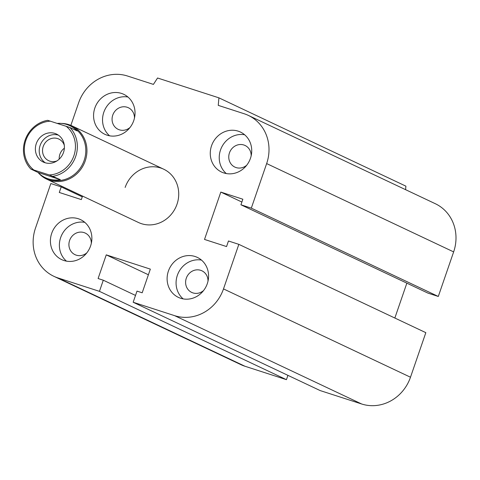 <?xml version="1.0" encoding="UTF-8"?>
<svg xmlns="http://www.w3.org/2000/svg" width="480" height="480" viewBox="0 0 480 480"><rect width="100%" height="100%" fill="white"/><g stroke="black" fill="none" stroke-linecap="round" stroke-linejoin="round"><path stroke-width="0.72" d="M125.142 187.452A29.484 27.222 115.3 0 1 163.668 169.182A29.484 27.222 115.3 0 1 175.686 207.474A29.484 27.222 115.3 0 1 138.474 222.498L46.71 179.16A29.484 27.222 -64.7 0 0 49.71 180.348A29.484 27.222 -64.7 0 0 84.618 162.522A29.484 27.222 -64.7 0 0 71.892 125.832A29.484 27.222 -64.7 0 0 61.374 123.414M130.014 127.494A11.952 11.034 115.3 0 1 118.164 129.342A11.952 11.034 115.3 0 1 112.758 115.14A11.952 11.034 115.3 0 1 128.37 107.736A11.952 11.034 115.3 0 1 134.466 118.062M246.708 165.234A11.952 11.034 115.3 0 1 234.858 167.088A11.952 11.034 115.3 0 1 229.452 152.886A11.952 11.034 115.3 0 1 245.064 145.476A11.952 11.034 115.3 0 1 251.166 155.808M203.556 290.562A11.952 11.034 115.3 0 1 191.7 292.416A11.952 11.034 115.3 0 1 186.3 278.214A11.952 11.034 115.3 0 1 201.912 270.804A11.952 11.034 115.3 0 1 208.008 281.136M86.862 252.822A11.952 11.034 115.3 0 1 75.006 254.67A11.952 11.034 115.3 0 1 69.606 240.468A11.952 11.034 115.3 0 1 85.218 233.064A11.952 11.034 115.3 0 1 91.314 243.39M90.594 245.922A22.116 20.418 115.3 0 1 61.698 259.626A22.116 20.418 115.3 0 1 52.686 230.91A22.116 20.418 115.3 0 1 80.592 219.642A22.116 20.418 115.3 0 1 90.594 245.922M84.792 222.354A22.116 20.418 -64.7 0 0 61.65 235.152A22.116 20.418 -64.7 0 0 66.468 261.15M207.294 283.668A22.116 20.418 115.3 0 1 178.392 297.372A22.116 20.418 115.3 0 1 169.386 268.656A22.116 20.418 115.3 0 1 197.292 257.382A22.116 20.418 115.3 0 1 207.294 283.668M201.486 260.094A22.116 20.418 -64.7 0 0 178.344 272.892A22.116 20.418 -64.7 0 0 183.162 298.89M250.446 158.34A22.116 20.418 115.3 0 1 221.55 172.044A22.116 20.418 115.3 0 1 212.538 143.328A22.116 20.418 115.3 0 1 240.444 132.054A22.116 20.418 115.3 0 1 250.446 158.34M244.638 134.766A22.116 20.418 -64.7 0 0 221.502 147.564A22.116 20.418 -64.7 0 0 226.314 173.562M133.752 120.594A22.116 20.418 115.3 0 1 104.856 134.298A22.116 20.418 115.3 0 1 95.844 105.582A22.116 20.418 115.3 0 1 123.75 94.314A22.116 20.418 115.3 0 1 133.752 120.594M127.944 97.026A22.116 20.418 -64.7 0 0 104.808 109.824A22.116 20.418 -64.7 0 0 109.62 135.822M82.542 196.08L81.33 199.596L59.286 192.468L61.206 186.894L50.832 183.54L35.49 228.102A40.542 37.428 -64.7 0 0 53.832 276.294A40.542 37.428 -64.7 0 0 57.96 277.926L99.45 291.348L103.29 280.206L98.1 278.532L106.254 254.856L150.336 269.118L142.188 292.788L136.998 291.114L133.164 302.25L174.654 315.672A40.542 37.428 -64.7 0 0 223.5 288.906L238.842 244.35L228.468 240.99L226.554 246.564L204.51 239.436L220.812 192.09L242.856 199.218L240.936 204.786L251.31 208.14L266.652 163.578A40.542 37.428 -64.7 0 0 248.31 115.386A40.542 37.428 -64.7 0 0 244.182 113.754L218.25 105.366L218.91 97.842L157.554 78L153.42 84.396L127.488 76.014A40.542 37.428 -64.7 0 0 78.642 102.774L70.86 125.376M218.91 97.842L405.9 186.162L405.588 189.672M251.31 208.14L438.3 296.46L453.642 251.898A40.542 37.428 -64.7 0 0 435.3 203.706L248.31 115.386M240.936 204.786L427.926 293.106L438.3 296.46M238.842 244.35L425.832 332.664L410.49 377.226A40.542 37.428 -64.7 0 1 361.644 403.986L320.154 390.57L133.164 302.25M61.206 186.894L82.278 196.848M99.45 291.348L286.44 379.668L287.928 375.348M103.29 280.206L135.516 295.428M106.254 254.856L148.392 274.764M53.832 276.294L240.822 364.614A40.542 37.428 -64.7 0 0 244.95 366.246L286.44 379.668M220.812 192.09L241.884 202.038M394.848 318.03L406.854 283.152M38.034 172.446L30.858 169.056L49.284 174.936L60.342 179.658L38.034 172.446A28.746 26.544 115.3 0 0 45.3 177.678A28.746 26.544 115.3 0 0 48.228 178.836A28.746 26.544 115.3 0 0 60.342 179.658M57.378 123.39A28.746 26.544 115.3 0 1 69.858 125.688A28.746 26.544 115.3 0 1 77.124 130.92L69.948 127.53L47.64 120.318A28.746 26.544 -64.7 0 0 25.122 140.118A28.746 26.544 -64.7 0 0 30.858 169.056M66.066 126.198A27.276 25.182 115.3 0 1 73.878 155.808A27.276 25.182 115.3 0 1 49.284 174.936M33.72 169.908A27.276 25.182 115.3 0 1 25.908 140.292A27.276 25.182 115.3 0 1 50.502 121.17M54.93 133.428A15.48 14.292 115.3 0 1 56.508 134.058A15.48 14.292 115.3 0 1 62.808 154.17A15.48 14.292 115.3 0 1 43.26 162.042A15.48 14.292 115.3 0 1 36.606 142.776A15.48 14.292 115.3 0 1 54.93 133.428M53.166 176.274A28.746 26.544 -64.7 0 0 75.69 156.474A28.746 26.544 -64.7 0 0 69.948 127.53M45.3 177.678L46.578 178.284A28.746 26.544 -64.7 0 0 49.506 179.442A28.746 26.544 -64.7 0 0 83.544 162.06A28.746 26.544 -64.7 0 0 71.136 126.294L69.858 125.688M56.892 160.95A11.952 11.034 115.3 0 1 49.848 161.154A11.952 11.034 115.3 0 1 48.63 160.674A11.952 11.034 115.3 0 1 43.764 145.146A11.952 11.034 115.3 0 1 58.854 139.068A11.952 11.034 115.3 0 1 64.302 145.266M64.374 148.194A11.952 11.034 -64.7 0 0 59.202 159.144M58.35 135.12A15.48 14.292 -64.7 0 0 40.812 143.766A15.48 14.292 -64.7 0 0 45.276 162.804M38.154 172.572A29.484 27.222 -64.7 0 0 46.71 179.16M266.652 163.578L453.642 251.898M223.5 288.906L410.49 377.226M174.654 315.672L361.644 403.986M57.96 277.926L244.95 366.246M163.662 169.182L71.892 125.832"/></g></svg>
